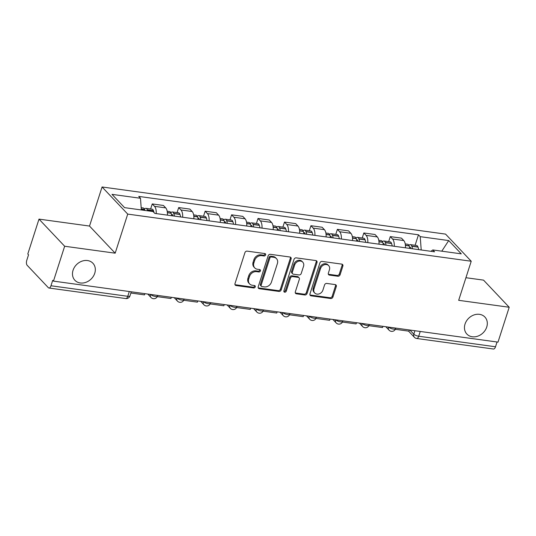 <?xml version="1.0" encoding="UTF-8"?>
<svg xmlns="http://www.w3.org/2000/svg" width="536" height="536" viewBox="0 0 536 536"><rect width="100%" height="100%" fill="white"/><g stroke="black" fill="none" stroke-linecap="round" stroke-linejoin="round"><path stroke-width="0.8" d="M265.615 254.928A1.333 1.099 136.6 0 0 264.831 253.561L247.15 251.136A1.903 1.575 136.6 0 0 244.932 252.63L234.996 283.591A1.903 1.575 136.6 0 0 236.108 285.541L253.789 287.966A1.333 1.099 136.6 0 0 254.56 285.561L252.275 285.246A6.084 5.032 136.6 0 1 249.622 283.919A6.084 5.032 136.6 0 1 248.717 279.008L249.542 276.429A6.084 5.032 136.6 0 1 256.637 271.651L258.921 271.966A1.333 1.099 136.6 0 0 259.699 269.561L257.407 269.246A6.084 5.032 136.6 0 1 254.754 267.92A6.084 5.032 136.6 0 1 253.85 263.009L254.68 260.429A6.084 5.032 136.6 0 1 261.769 255.659L264.06 255.967A1.333 1.099 136.6 0 0 265.615 254.928M254.754 267.92L254.01 267.129A6.084 5.032 136.6 0 1 253.106 262.218L253.93 259.638A6.084 5.032 136.6 0 1 261.025 254.868L263.31 255.176A1.333 1.099 136.6 0 0 264.911 253.575M234.989 284.65A1.903 1.575 136.6 0 0 235.358 284.75L253.039 287.175A1.333 1.099 136.6 0 0 254.64 285.574M249.622 283.919L248.871 283.129A6.084 5.032 136.6 0 1 247.967 278.218L248.798 275.638A6.084 5.032 136.6 0 1 255.886 270.861L258.178 271.176A1.333 1.099 136.6 0 0 259.779 269.575M465.034 324.066A12.395 10.251 136.6 0 0 466.883 334.069A12.395 10.251 136.6 0 0 477.844 336.139A12.395 10.251 136.6 0 0 486.735 327.04A12.395 10.251 136.6 0 0 484.892 317.037A12.395 10.251 136.6 0 0 473.931 314.967A12.395 10.251 136.6 0 0 465.034 324.066M73.05 270.271A12.395 10.251 136.6 0 0 74.893 280.274A12.395 10.251 136.6 0 0 85.854 282.345A12.395 10.251 136.6 0 0 94.751 273.246A12.395 10.251 136.6 0 0 92.902 263.243A12.395 10.251 136.6 0 0 81.948 261.173A12.395 10.251 136.6 0 0 73.05 270.271M337.868 276.248A1.903 1.575 136.6 0 0 340.085 274.754L342.873 266.07A1.903 1.575 136.6 0 0 341.76 264.121L322.123 261.427A1.903 1.575 136.6 0 0 319.905 262.915L309.969 293.882A1.903 1.575 136.6 0 0 311.074 295.825L330.712 298.525A1.903 1.575 136.6 0 0 332.93 297.031L336.3 286.539A1.903 1.575 136.6 0 0 335.188 284.589L326.786 283.437A1.903 1.575 136.6 0 0 324.568 284.931L322.9 290.13A5.085 4.208 136.6 0 1 319.248 293.862A5.085 4.208 136.6 0 1 314.753 293.018A5.085 4.208 136.6 0 1 313.995 288.911L320.541 268.523A5.085 4.208 136.6 0 1 324.186 264.791A5.085 4.208 136.6 0 1 328.682 265.642A5.085 4.208 136.6 0 1 329.439 269.749L328.354 273.146A1.903 1.575 136.6 0 0 329.466 275.095L337.868 276.248L337.117 275.457A1.903 1.575 136.6 0 0 339.335 273.963L342.122 265.28A1.903 1.575 136.6 0 0 342.129 264.221M115.18 253.18L89.519 226.058L38.994 219.124L64.655 246.245L115.18 253.18L127.722 214.099L471.224 261.24L458.675 300.321L509.2 307.255L498.004 342.129L53.459 281.119L52.709 280.328L50.967 285.762L127.769 296.301A3.873 1.206 17.8 0 0 129.96 295.906L131.28 291.798M64.655 246.245L53.459 281.119M291.115 258.962A1.903 1.575 136.6 0 0 290.003 257.019L270.365 254.319A1.903 1.575 136.6 0 0 268.147 255.813L258.211 286.78A1.903 1.575 136.6 0 0 259.324 288.723L278.961 291.423A1.903 1.575 136.6 0 0 281.172 289.929L291.115 258.962L290.371 258.171A1.903 1.575 136.6 0 0 290.371 257.113M296.247 257.87L315.885 260.57A1.903 1.575 136.6 0 1 316.997 262.519L307.054 293.48A1.903 1.575 136.6 0 1 304.837 294.974L296.435 293.815A1.903 1.575 136.6 0 1 295.323 291.872L299.349 279.31A1.903 1.575 136.6 0 0 298.244 277.367L292.663 276.596A1.903 1.575 136.6 0 0 290.452 278.09L286.251 291.162A1.333 1.099 136.6 0 1 283.919 290.847L294.03 259.364A1.903 1.575 136.6 0 1 296.247 257.87M38.994 219.124L27.798 253.997L28.542 254.788L26.8 260.221A3.873 1.816 -82.2 0 0 27.168 265.307L48.341 287.685A3.873 1.816 -82.2 0 0 48.944 288.02A3.873 1.816 -82.2 0 0 50.967 285.762M89.519 226.058L102.068 186.977L445.563 234.111L471.224 261.24M509.2 307.255L483.539 280.127L465.931 277.715M497.046 341.995L495.512 346.772A3.873 1.816 97.8 0 1 493.488 349.023L416.686 338.484A3.873 1.816 -82.2 0 0 418.71 336.233L495.512 346.772M167.393 215.137A8.911 4.174 -82.2 0 0 165.711 207.881L154.522 206.347A8.911 4.174 97.8 0 1 156.204 213.603M154.522 206.347L152.244 203.935L150.623 208.98M165.711 207.881L163.433 205.469L152.244 203.935M177.074 212.611L178.689 207.566L180.974 209.978A8.911 4.174 97.8 0 1 182.655 217.234M193.844 218.768A8.911 4.174 -82.2 0 0 192.163 211.512L189.878 209.1L178.689 207.566M203.519 216.236L205.141 211.197L207.425 213.609A8.911 4.174 97.8 0 1 209.1 220.865M220.296 222.4A8.911 4.174 -82.2 0 0 218.614 215.144L216.33 212.732L205.141 211.197M229.971 219.867L231.592 214.829L233.87 217.234A8.911 4.174 97.8 0 1 235.552 224.49M246.741 226.025A8.911 4.174 -82.2 0 0 245.059 218.775L242.781 216.363L231.592 214.829M256.422 223.499L258.037 218.454L260.322 220.865A8.911 4.174 97.8 0 1 262.004 228.122M273.192 229.656A8.911 4.174 -82.2 0 0 271.511 222.4L269.226 219.988L258.037 218.454M282.867 227.13L284.489 222.085L286.767 224.497A8.911 4.174 97.8 0 1 288.448 231.753M299.637 233.287A8.911 4.174 -82.2 0 0 297.956 226.031L295.678 223.619L284.489 222.085M309.319 230.755L310.934 225.716L313.218 228.128A8.911 4.174 97.8 0 1 314.9 235.384M326.089 236.919A8.911 4.174 -82.2 0 0 324.407 229.663L322.129 227.251L310.934 225.716M335.764 234.386L337.385 229.348L339.67 231.753A8.911 4.174 97.8 0 1 341.352 239.009M352.541 240.543A8.911 4.174 -82.2 0 0 350.859 233.294L348.574 230.882L337.385 229.348M362.215 238.018L363.837 232.972L366.115 235.384A8.911 4.174 97.8 0 1 367.797 242.641M378.986 244.175A8.911 4.174 -82.2 0 0 377.304 236.919L375.026 234.507L363.837 232.972M388.667 241.649L390.282 236.604L392.566 239.016A8.911 4.174 97.8 0 1 394.248 246.272M405.437 247.806A8.911 4.174 -82.2 0 0 403.755 240.55L401.471 238.138L390.282 236.604M421.202 249.97L420.237 236.657L448.719 240.57L461.288 253.856L432.8 249.944L434.562 251.806L154.81 213.408L153.055 211.553L124.573 207.646L112.004 194.36L140.486 198.266L141.337 209.945M420.237 236.657L418.475 234.802L138.73 196.41L140.486 198.266M127.722 214.099L102.068 186.977M415.112 245.274L418.475 234.802M432.8 249.944L430.944 251.304M441.785 251.176L448.719 240.57M258.205 287.839A1.903 1.575 136.6 0 0 258.573 287.933L278.211 290.633A1.903 1.575 136.6 0 0 280.429 289.139L290.371 258.171M271.424 256.978A1.333 1.099 136.6 0 0 269.876 258.024L261.146 285.206A1.333 1.099 136.6 0 0 261.923 286.566L264.335 286.901A6.084 5.032 136.6 0 0 271.43 282.124L277.393 263.545A6.084 5.032 136.6 0 0 276.489 258.633A6.084 5.032 136.6 0 0 273.836 257.314L271.424 256.978L270.673 256.188A1.333 1.099 136.6 0 0 269.126 257.233L269.876 258.024M261.347 286.278L260.596 285.487A1.333 1.099 136.6 0 1 260.396 284.415L269.126 257.233M276.489 258.633L275.739 257.843A6.084 5.032 136.6 0 0 273.092 256.523L273.836 257.314M270.673 256.188L273.092 256.523M295.316 292.931A1.903 1.575 136.6 0 0 295.684 293.025L304.086 294.184A1.903 1.575 136.6 0 0 306.304 292.69L316.247 261.722A1.903 1.575 136.6 0 0 316.253 260.663M299.068 277.775L298.324 276.985A1.903 1.575 136.6 0 0 297.493 276.576L291.919 275.805A1.903 1.575 136.6 0 0 289.701 277.3L285.5 290.371L286.251 291.162M283.872 291.403A1.333 1.099 136.6 0 0 285.5 290.371M303.537 266.285A5.085 4.208 136.6 0 0 302.78 262.178A5.085 4.208 136.6 0 0 298.284 261.327A5.085 4.208 136.6 0 0 294.632 265.059L292.328 272.241A1.903 1.575 136.6 0 0 293.44 274.191L299.014 274.955A1.903 1.575 136.6 0 0 301.232 273.461L303.537 266.285M302.78 262.178L302.029 261.387A5.085 4.208 136.6 0 0 297.534 260.536A5.085 4.208 136.6 0 0 293.882 264.268L294.632 265.059M292.609 273.775L291.859 272.985A1.903 1.575 136.6 0 1 291.577 271.45L293.882 264.268M328.347 274.204A1.903 1.575 136.6 0 0 328.715 274.305L337.117 275.457M328.682 265.642L327.938 264.851A5.085 4.208 136.6 0 0 323.442 264A5.085 4.208 136.6 0 0 319.791 267.732L320.541 268.523M314.753 293.018L314.002 292.227A5.085 4.208 136.6 0 1 313.245 288.12L319.791 267.732M309.962 294.941A1.903 1.575 136.6 0 0 310.331 295.035L329.968 297.735A1.903 1.575 136.6 0 0 332.186 296.24L335.549 285.748A1.903 1.575 136.6 0 0 335.556 284.69M147.601 210.802A14.72 6.894 -82.2 0 0 147.34 209.991L147.273 209.79A4.891 2.291 -82.2 0 0 145.919 208.33A4.891 2.291 -82.2 0 0 144.432 209.107M154.033 212.591A14.72 6.894 -82.2 0 0 153.531 210.836L153.457 210.641A4.891 2.291 -82.2 0 0 152.11 209.181L145.919 208.33M141.169 207.68L143.206 207.961A4.891 2.291 97.8 0 1 144.559 209.422L144.626 209.616A14.72 6.894 97.8 0 1 144.888 210.434M144.888 293.668L144.499 294.88L130.885 293.018M171.493 214.641A2.372 1.112 97.8 0 1 172.029 214.454A2.372 1.112 97.8 0 1 172.679 215.164L172.753 215.365A12.201 5.715 97.8 0 1 172.927 215.901M174.448 216.109A14.72 6.894 -82.2 0 0 173.791 213.616L173.718 213.422A4.891 2.291 -82.2 0 0 172.371 211.961A4.891 2.291 -82.2 0 0 170.884 212.738M180.639 216.953A14.72 6.894 -82.2 0 0 179.975 214.467L179.908 214.273A4.891 2.291 -82.2 0 0 178.555 212.812L172.371 211.961M167.185 211.251L169.657 211.593A4.891 2.291 97.8 0 1 171.004 213.047L171.078 213.248A14.72 6.894 97.8 0 1 171.734 215.733M171.339 297.299L170.944 298.512L157.282 296.636M197.945 218.273A2.372 1.112 97.8 0 1 198.474 218.085A2.372 1.112 97.8 0 1 199.131 218.795L199.204 218.99A12.201 5.715 97.8 0 1 199.379 219.525M200.9 219.733A14.72 6.894 -82.2 0 0 200.236 217.248L200.169 217.053A4.891 2.291 -82.2 0 0 198.816 215.593A4.891 2.291 -82.2 0 0 197.328 216.37M207.084 220.584A14.72 6.894 -82.2 0 0 206.427 218.098L206.353 217.897A4.891 2.291 -82.2 0 0 205.007 216.444L198.816 215.593M193.637 214.882L196.109 215.217A4.891 2.291 97.8 0 1 197.456 216.678L197.523 216.879A14.72 6.894 97.8 0 1 198.186 219.365M197.784 300.93L197.395 302.143L183.727 300.267M224.396 221.904A2.372 1.112 97.8 0 1 224.926 221.716A2.372 1.112 97.8 0 1 225.582 222.427L225.649 222.621A12.201 5.715 97.8 0 1 225.824 223.157M227.344 223.365A14.72 6.894 -82.2 0 0 226.688 220.879L226.614 220.678A4.891 2.291 -82.2 0 0 225.267 219.224A4.891 2.291 -82.2 0 0 223.78 219.995M233.535 224.215A14.72 6.894 -82.2 0 0 232.879 221.73L232.805 221.529A4.891 2.291 -82.2 0 0 231.458 220.068L225.267 219.224M220.088 218.514L222.554 218.849A4.891 2.291 97.8 0 1 223.901 220.309L223.974 220.504A14.72 6.894 97.8 0 1 224.631 222.996M224.236 304.555L223.847 305.775L210.179 303.899M250.841 225.529A2.372 1.112 97.8 0 1 251.377 225.348A2.372 1.112 97.8 0 1 252.027 226.051L252.101 226.252A12.201 5.715 97.8 0 1 252.275 226.788M253.796 226.996A14.72 6.894 -82.2 0 0 253.133 224.51L253.066 224.309A4.891 2.291 -82.2 0 0 251.719 222.849A4.891 2.291 -82.2 0 0 250.232 223.626M259.98 227.847A14.72 6.894 -82.2 0 0 259.324 225.355L259.257 225.16A4.891 2.291 -82.2 0 0 257.903 223.7L251.719 222.849M246.533 222.139L249.006 222.48A4.891 2.291 97.8 0 1 250.352 223.941L250.426 224.135A14.72 6.894 97.8 0 1 251.083 226.621M250.68 308.187L250.292 309.399L236.624 307.523M277.293 229.16A2.372 1.112 97.8 0 1 277.822 228.973A2.372 1.112 97.8 0 1 278.479 229.683L278.546 229.884A12.201 5.715 97.8 0 1 278.727 230.42M280.241 230.627A14.72 6.894 -82.2 0 0 279.584 228.135L279.517 227.941A4.891 2.291 -82.2 0 0 278.164 226.48A4.891 2.291 -82.2 0 0 276.677 227.257M286.432 231.472A14.72 6.894 -82.2 0 0 285.775 228.986L285.701 228.792A4.891 2.291 -82.2 0 0 284.355 227.331L278.164 226.48M272.985 225.77L275.45 226.112A4.891 2.291 97.8 0 1 276.804 227.565L276.871 227.767A14.72 6.894 97.8 0 1 277.534 230.252M277.132 311.818L276.744 313.031L263.075 311.155M303.738 232.792A2.372 1.112 97.8 0 1 304.274 232.604A2.372 1.112 97.8 0 1 304.924 233.314L304.997 233.508A12.201 5.715 97.8 0 1 305.172 234.044M306.692 234.252A14.72 6.894 -82.2 0 0 306.036 231.766L305.962 231.572A4.891 2.291 -82.2 0 0 304.615 230.112A4.891 2.291 -82.2 0 0 303.128 230.889M312.883 235.103A14.72 6.894 -82.2 0 0 312.22 232.617L312.153 232.416A4.891 2.291 -82.2 0 0 310.806 230.962L304.615 230.112M299.43 229.401L301.902 229.736A4.891 2.291 97.8 0 1 303.249 231.197L303.322 231.398A14.72 6.894 97.8 0 1 303.979 233.884M303.584 315.449L303.188 316.662L289.527 314.786M330.189 236.423A2.372 1.112 97.8 0 1 330.719 236.235A2.372 1.112 97.8 0 1 331.375 236.946L331.449 237.14A12.201 5.715 97.8 0 1 331.623 237.676M333.144 237.884A14.72 6.894 -82.2 0 0 332.481 235.398L332.414 235.197A4.891 2.291 -82.2 0 0 331.06 233.743A4.891 2.291 -82.2 0 0 329.573 234.513M339.328 238.734A14.72 6.894 -82.2 0 0 338.672 236.249L338.598 236.048A4.891 2.291 -82.2 0 0 337.251 234.587L331.06 233.743M325.881 233.033L328.354 233.368A4.891 2.291 97.8 0 1 329.7 234.828L329.767 235.023A14.72 6.894 97.8 0 1 330.431 237.515M330.029 319.074L329.64 320.294L315.972 318.418M356.641 240.048A2.372 1.112 97.8 0 1 357.17 239.867A2.372 1.112 97.8 0 1 357.827 240.57L357.894 240.771A12.201 5.715 97.8 0 1 358.068 241.307M359.589 241.515A14.72 6.894 -82.2 0 0 358.932 239.029L358.859 238.828A4.891 2.291 -82.2 0 0 357.512 237.368A4.891 2.291 -82.2 0 0 356.025 238.145M365.78 242.366A14.72 6.894 -82.2 0 0 365.123 239.873L365.05 239.679A4.891 2.291 -82.2 0 0 363.703 238.219L357.512 237.368M352.333 236.657L354.798 236.999A4.891 2.291 97.8 0 1 356.152 238.46L356.219 238.654A14.72 6.894 97.8 0 1 356.875 241.14M356.48 322.706L356.092 323.918L342.424 322.042M383.086 243.679A2.372 1.112 97.8 0 1 383.622 243.491A2.372 1.112 97.8 0 1 384.272 244.202L384.346 244.403A12.201 5.715 97.8 0 1 384.52 244.939M386.041 245.146A14.72 6.894 -82.2 0 0 385.384 242.654L385.31 242.46A4.891 2.291 -82.2 0 0 383.964 240.999A4.891 2.291 -82.2 0 0 382.476 241.776M392.231 245.99A14.72 6.894 -82.2 0 0 391.568 243.505L391.501 243.31A4.891 2.291 -82.2 0 0 390.148 241.85L383.964 240.999M378.778 240.289L381.25 240.631A4.891 2.291 97.8 0 1 382.597 242.084L382.671 242.285A14.72 6.894 97.8 0 1 383.327 244.771M382.925 326.337L382.537 327.55L368.875 325.674M409.538 247.31A2.372 1.112 97.8 0 1 410.067 247.123A2.372 1.112 97.8 0 1 410.723 247.833L410.79 248.027A12.201 5.715 97.8 0 1 410.971 248.563M412.486 248.771A14.72 6.894 -82.2 0 0 411.829 246.285L411.762 246.091A4.891 2.291 -82.2 0 0 410.409 244.63A4.891 2.291 -82.2 0 0 408.921 245.408M418.676 249.622A14.72 6.894 -82.2 0 0 418.02 247.136L417.946 246.935A4.891 2.291 -82.2 0 0 416.599 245.481L410.409 244.63M405.229 243.92L407.695 244.255A4.891 2.291 97.8 0 1 409.048 245.716L409.115 245.917A14.72 6.894 97.8 0 1 409.779 248.403M409.377 329.968L408.988 331.181L395.32 329.305M409.899 330.035L413.819 334.183A3.873 1.206 17.8 0 0 418.71 336.233L420.237 331.456M414.931 330.725L413.819 334.183A3.873 3.203 -43.4 0 0 414.395 337.312A3.873 3.873 0 0 0 416.686 338.484M377.304 236.919L366.115 235.384M350.859 233.294L339.67 231.753M324.407 229.663L313.218 228.128M297.956 226.031L286.767 224.497M271.511 222.4L260.322 220.865M245.059 218.775L233.87 217.234M218.614 215.144L207.425 213.609M192.163 211.512L180.974 209.978M403.755 240.55L392.566 239.016M150.516 294.438A3.873 1.206 17.8 0 0 154.495 296.274A3.873 1.206 17.8 0 0 157.53 296.033L157.725 295.43M147.775 294.063L151.031 297.507A3.873 3.203 -43.4 0 1 150.442 294.432M176.96 298.07A3.873 1.206 17.8 0 0 180.947 299.905A3.873 1.206 17.8 0 0 183.982 299.658L184.176 299.061M203.412 301.701A3.873 1.206 17.8 0 0 207.399 303.53A3.873 1.206 17.8 0 0 210.434 303.289L210.621 302.693M229.864 305.332A3.873 1.206 17.8 0 0 233.843 307.161A3.873 1.206 17.8 0 0 236.879 306.92L237.073 306.317M256.309 308.957A3.873 1.206 17.8 0 0 260.295 310.793A3.873 1.206 17.8 0 0 263.33 310.552L263.524 309.949M282.76 312.589A3.873 1.206 17.8 0 0 286.74 314.424A3.873 1.206 17.8 0 0 289.782 314.176L289.969 313.58M309.205 316.22A3.873 1.206 17.8 0 0 313.192 318.049A3.873 1.206 17.8 0 0 316.227 317.808L316.421 317.212M335.657 319.851A3.873 1.206 17.8 0 0 339.643 321.68A3.873 1.206 17.8 0 0 342.678 321.439L342.873 320.836M362.108 323.476A3.873 1.206 17.8 0 0 366.088 325.312A3.873 1.206 17.8 0 0 369.123 325.071L369.317 324.468M388.553 327.107A3.873 1.206 17.8 0 0 392.54 328.943A3.873 1.206 17.8 0 0 395.575 328.695L395.769 328.099M174.22 297.694L177.483 301.138A3.873 3.203 -43.4 0 1 176.887 298.063M200.672 301.326L203.928 304.77A3.873 3.203 -43.4 0 1 203.338 301.688M227.123 304.95L230.38 308.394A3.873 3.203 -43.4 0 1 229.783 305.319M253.568 308.582L256.831 312.026A3.873 3.203 -43.4 0 1 256.235 308.95M280.02 312.213L283.276 315.657A3.873 3.203 -43.4 0 1 282.686 312.582M306.471 315.845L309.728 319.288A3.873 3.203 -43.4 0 1 309.131 316.207M332.916 319.469L336.173 322.913A3.873 3.203 -43.4 0 1 335.583 319.838M359.368 323.101L362.624 326.545A3.873 3.203 -43.4 0 1 362.035 323.469M385.813 326.732L389.076 330.176A3.873 3.203 -43.4 0 1 388.479 327.101M129.303 291.53L127.769 296.301A3.873 1.816 -82.2 0 1 125.746 298.559A3.873 3.873 0 0 0 129.96 295.906M261.025 254.868L261.769 255.659M253.93 259.638L254.68 260.429M253.106 262.218L253.85 263.009M258.178 271.176L258.921 271.966M255.886 270.861L256.637 271.651M248.798 275.638L249.542 276.429M247.967 278.218L248.717 279.008M253.039 287.175L253.789 287.966M235.358 284.75L236.108 285.541M263.31 255.176L264.06 255.967M280.429 289.139L281.172 289.929M278.211 290.633L278.961 291.423M258.573 287.933L259.324 288.723M260.396 284.415L261.146 285.206M316.247 261.722L316.997 262.519M306.304 292.69L307.054 293.48M304.086 294.184L304.837 294.974M295.684 293.025L296.435 293.815M297.493 276.576L298.244 277.367M291.919 275.805L292.663 276.596M289.701 277.3L290.452 278.09M291.577 271.45L292.328 272.241M328.715 274.305L329.466 275.095M313.245 288.12L313.995 288.911M335.549 285.748L336.3 286.539M332.186 296.24L332.93 297.031M329.968 297.735L330.712 298.525M310.331 295.035L311.074 295.825M342.122 265.28L342.873 266.07M339.335 273.963L340.085 274.754M153.457 210.641L147.273 209.79M144.559 209.422L141.263 208.966M144.626 209.616L141.276 209.161M153.531 210.836L147.34 209.991M179.908 214.273L173.718 213.422M171.004 213.047L167.366 212.551M171.078 213.248L167.386 212.738M179.975 214.467L173.791 213.616M206.353 217.897L200.169 217.053M197.456 216.678L193.818 216.182M197.523 216.879L193.831 216.37M206.427 218.098L200.236 217.248M232.805 221.529L226.614 220.678M223.901 220.309L220.263 219.807M223.974 220.504L220.283 220.001M232.879 221.73L226.688 220.879M259.257 225.16L253.066 224.309M250.352 223.941L246.714 223.438M250.426 224.135L246.728 223.626M259.324 225.355L253.133 224.51M285.701 228.792L279.517 227.941M276.804 227.565L273.166 227.07M276.871 227.767L273.179 227.257M285.775 228.986L279.584 228.135M312.153 232.416L305.962 231.572M303.249 231.197L299.611 230.701M303.322 231.398L299.631 230.889M312.22 232.617L306.036 231.766M338.598 236.048L332.414 235.197M329.7 234.828L326.062 234.326M329.767 235.023L326.076 234.52M338.672 236.249L332.481 235.398M365.05 239.679L358.859 238.828M356.152 238.46L352.507 237.957M356.219 238.654L352.527 238.145M365.123 239.873L358.932 239.029M391.501 243.31L385.31 242.46M382.597 242.084L378.959 241.589M382.671 242.285L378.979 241.776M391.568 243.505L385.384 242.654M417.946 246.935L411.762 246.091M409.048 245.716L405.41 245.22M409.115 245.917L405.424 245.408M418.02 247.136L411.829 246.285M151.031 297.507A3.873 3.873 0 0 0 157.53 296.033M177.483 301.138A3.873 3.873 0 0 0 183.982 299.658M203.928 304.77A3.873 3.873 0 0 0 210.434 303.289M230.38 308.394A3.873 3.873 0 0 0 236.879 306.92M256.831 312.026A3.873 3.873 0 0 0 263.33 310.552M283.276 315.657A3.873 3.873 0 0 0 289.782 314.176M309.728 319.288A3.873 3.873 0 0 0 316.227 317.808M336.173 322.913A3.873 3.873 0 0 0 342.678 321.439M362.624 326.545A3.873 3.873 0 0 0 369.123 325.071M389.076 330.176A3.873 3.873 0 0 0 395.575 328.695M414.395 337.312L408.539 331.121M125.746 298.559L48.944 288.02"/></g></svg>
